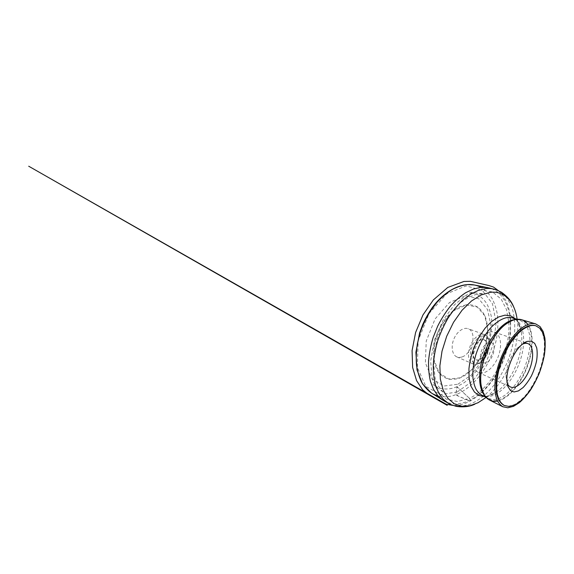 <?xml version="1.0" encoding="UTF-8"?>
<svg xmlns="http://www.w3.org/2000/svg" width="574" height="574" viewBox="0 0 574 574"><rect width="100%" height="100%" fill="white"/><g stroke="black" fill="none" stroke-linecap="round" stroke-linejoin="round"><path stroke-width="0.43" stroke-dasharray="2.87 2.15" d="M497.543 401.039C508.406 398.751 520.209 384.688 526.717 368.286C533.224 351.876 534.258 333.537 527.908 324.432M491.423 288.665C502.932 292.962 509.332 306.143 510.243 321.397M510.243 321.433C511.75 345.591 500.27 374.557 482.619 391.124M482.598 391.145C471.484 401.635 457.787 406.851 446.457 402.101M457.887 384.236L471.182 375.08L481.945 360.709L488.84 343.424L490.935 325.573L487.613 309.73L478.773 298.803L465.277 295.732L449.442 302.577L435.078 318.943L426.238 341.049L425.363 362.876L432.093 378.833L443.967 386.008L457.887 384.236M461.797 357.006C460.018 357.58 458.368 357.545 456.847 356.899C452.312 355.026 450.705 346.918 453.733 339.349C456.71 331.765 463.433 326.958 468.025 328.701C477.539 331.6 472.337 354.18 461.797 357.006M535.585 325.738L539.646 328.443L542.516 333.171L544.116 339.535C545.228 349.15 543.133 361.369 538.649 373.014C535.076 381.667 530.419 389.588 525.131 395.859C521.522 399.705 517.87 402.647 514.168 404.677L508.837 406.162L504.029 405.344M507.043 382.7L506.103 377.125C505.687 367.905 511.14 354.151 517.762 347.715L522.268 344.3M489.837 332.066C491.523 331.636 493.066 331.657 494.472 332.138C501.016 334.412 502.379 346.294 498.096 356.935C493.927 367.618 484.786 375.339 478.465 372.519C473.528 370.381 471.433 361.584 474.124 351.876C476.779 342.161 483.746 333.594 489.837 332.066M486.264 362.646C485.145 363.062 484.119 363.077 483.193 362.696C480.251 361.527 479.441 355.815 481.615 350.405C483.746 344.967 488.244 341.372 491.186 342.527C497.213 344.335 493.159 360.479 486.264 362.646M479.247 359.697C478.12 360.092 477.08 360.099 476.133 359.704C470.063 357.86 474.361 341.293 481.392 339.83L483.997 339.873C486.056 340.777 487.096 342.915 487.118 346.28C486.924 350.405 485.489 354.043 482.791 357.179L479.247 359.697M481.234 339.535C476.721 340.683 472.201 348.849 472.883 354.746C473.457 360.709 478.644 361.778 482.669 357.265C485.425 354.058 486.896 350.348 487.082 346.129C486.903 341.128 484.951 338.933 481.234 339.535M482.088 389.603C478.221 393.233 474.009 396.153 469.475 398.363L457.256 386.976L455.821 393.893L458.224 396.06L464.56 398.815C466.813 399.985 468.829 400.473 470.608 400.272L469.475 398.363L457.428 401.52L446.335 399.145L437.811 391.59L432.251 379.12L430.644 361.118L434.439 339.995L443.15 320.012L454.464 304.744L467.085 294.606L480.524 289.999L492.492 291.922L501.296 299.255L506.519 309.666L508.815 322.179M482.842 391.733L487.118 398.134L493.009 400.86L499.846 400.013L507 395.988L513.917 389.344C518.265 383.834 522.067 377.613 525.325 370.689C528.173 363.543 530.197 356.375 531.38 349.171L531.811 339.026L530.311 330.258L526.839 323.643L521.486 319.948L514.562 319.811L510.831 321.139M515.423 319.539L519.47 319.998L524.04 322.681L527.377 327.438L529.393 333.846C530.082 338.789 530.103 344.135 529.45 349.896C528.439 355.758 526.853 361.627 524.701 367.482C522.254 373.229 519.391 378.582 516.112 383.547C512.639 388.189 508.959 392.071 505.07 395.192L499.215 398.485L493.525 399.662L488.352 398.492L485.095 396.053M485.339 396.376C488.603 396.856 492.033 396.168 495.62 394.302C506.519 388.555 516.722 373.265 521.206 357.308C525.676 341.372 524.091 325.243 515.825 319.467M515.344 318.764C518.631 322.122 520.661 326.886 521.436 333.056C523.933 351.74 513.357 378.424 498.734 390.32L492.822 394.266C489.981 395.723 487.211 396.491 484.506 396.562M483.258 392.752C484.635 395.601 486.336 397.509 488.352 398.492L486.171 397.395L486.472 397.151C506.957 380.519 520.704 345.828 517.181 319.682L517.131 319.295L519.47 319.998C517.834 319.496 515.969 319.503 513.859 320.019L511.829 320.687M505.393 296.155C508.657 300.324 511.169 305.246 512.919 310.921C514.247 316.905 514.849 323.255 514.742 329.971C514.06 340.289 511.778 350.571 507.89 360.816C505.077 367.475 501.776 373.789 497.988 379.758C493.949 385.463 489.565 390.55 484.815 395.027C479.907 399.074 474.841 402.209 469.604 404.433L461.769 406.213M437.962 395.924C444.541 397.574 451.264 396.842 458.117 393.735C475.839 385.534 490.505 364.217 495.828 341.839C497.952 332.095 498.419 322.717 497.228 313.698C496.094 307.915 494.271 302.649 491.753 297.884L487.01 291.779L481.005 287.337M457.241 391.97L440.545 394.589L425.93 386.51L417.334 367.439L418.145 340.748L429.015 313.54L446.787 293.716L466.095 285.931L482.196 290.236L492.456 303.703L496.13 322.617L493.547 343.596L485.468 363.851L472.911 380.835L457.241 391.97M466.246 304.772L459.874 306.71C455.505 309.006 451.308 312.306 447.275 316.604C443.465 321.397 440.236 326.793 437.596 332.776C435.386 338.94 434.009 345.082 433.456 351.195L433.829 359.733C434.855 364.942 436.592 369.347 439.031 372.949C441.793 375.999 444.972 378.065 448.552 379.156C452.269 379.679 456.086 379.285 459.989 377.972C473.722 372.404 485.374 354 487.426 336.242C488.137 328.68 487.29 321.569 484.836 315.693C482.921 312.034 480.438 309.106 477.389 306.903C474.059 305.203 470.343 304.493 466.246 304.772M460.011 377.85L448.624 379.019L439.146 372.827L433.973 359.668L434.87 342.025L441.987 324.21L453.467 310.843L466.253 304.938L477.346 307.054L484.772 315.8L487.649 328.88L485.941 343.84L480.144 358.377L471.089 370.381L460.011 377.85M481.608 336.048L485.511 336.321L488.237 339.205L489.321 344.048C489.163 347.952 488.165 351.826 486.321 355.679C484.09 359.181 481.55 361.663 478.694 363.12L474.741 363.313L471.735 360.788L470.35 355.945C470.393 351.805 471.426 347.657 473.442 343.489L477.274 338.588L481.608 336.048M480.761 334.484C476.169 335.647 471.103 341.867 469.259 348.87C467.394 355.873 469.051 362.287 472.825 363.88C474.296 364.504 475.896 364.49 477.64 363.859C487.957 360.644 493.611 337.333 484.449 334.563C483.322 334.161 482.095 334.14 480.761 334.484M508.822 322.229C509.497 334.405 507.222 346.997 501.999 360.013C496.768 372.253 490.146 382.105 482.131 389.567M469.475 398.363L470.156 399.619C470.73 399.899 470.73 400.372 470.163 401.032L457.406 395.701C456.151 395.264 455.691 394.345 456.029 392.953L457.04 386.661L469.475 398.363M512.639 317.96C517.267 319.424 520.202 324.454 521.436 333.056L517.181 319.682C516.535 314.961 515.301 310.563 513.5 306.487M481.981 395.292C484.234 396.476 487.785 396.849 493.274 394.065L498.734 390.32L486.472 397.151C482.77 400.143 478.86 402.503 474.748 404.24M506.103 377.125L506.864 380.225M517.762 347.715L520.439 345.986M478.465 372.519L510.566 387.019M494.472 332.138L524.744 342.527M491.186 342.527L483.997 339.873M483.193 362.696L476.133 359.704M456.847 356.899L472.825 363.88L476.363 364.347C478.881 363.708 481.263 362.273 483.523 360.027C485.661 357.272 487.226 354.589 488.209 351.97L489.421 347.005C490.124 340.705 488.474 336.558 484.449 334.563L468.025 328.701M498.332 290.623C502.63 294.656 505.866 299.757 508.04 305.92C509.296 310.068 510.171 314.617 510.688 319.582L510.451 333.343L507.861 347.492L503.219 361.182L499.488 369.104C496.697 374.198 493.604 379.005 490.203 383.532C484.226 390.894 477.439 396.914 470.163 401.032C464.416 404.11 458.64 405.567 452.836 405.402M457.04 386.661C451.494 389.021 446.098 389.595 440.854 388.39C438.005 387.665 435.393 386.367 433.026 384.494L444.054 392.817L441.528 390.413L438.572 386.359L435.128 378.28L433.27 360.199L437.201 339.234C439.899 331.643 443.286 324.504 447.376 317.824C451.76 311.596 456.452 306.315 461.453 301.996L469.008 297.059L476.456 294.319L483.315 293.78L469.568 292.288L477.102 294.362C481.256 296.952 484.47 300.051 486.759 303.646C488.883 307.65 490.447 312.156 491.444 317.164L492.119 325.02L489.385 344.909L481.191 363.873L476.147 371.191C472.445 375.647 468.37 379.536 463.914 382.865L457.04 386.661"/><path stroke-width="0.86" d="M527.908 324.432C526.229 322.071 524.112 320.5 521.565 319.718C519.549 319.115 517.317 319.094 514.885 319.661C512.424 320.242 509.856 321.454 507.179 323.291C490.971 333.372 476.757 369.218 481.658 387.665C483.129 394.029 485.812 398.184 489.694 400.128C492.083 401.305 494.702 401.606 497.543 401.039M446.457 402.101L443.092 400.329L437.869 395.816L433.578 389.481L430.457 381.416C429.015 375.245 428.383 368.458 428.556 361.046C429.223 353.39 430.73 345.613 433.09 337.691L437.668 326.183C441.392 318.814 445.639 312.127 450.403 306.121C455.369 300.625 460.484 296.141 465.765 292.668L473.557 288.973L481.019 287.337L487.764 287.646L491.423 288.665M529.285 323.987C526.236 325.028 523.05 326.864 519.735 329.49C516.392 332.568 513.134 336.321 509.942 340.762C505.22 347.973 501.403 355.98 498.505 364.77C495.929 373.552 494.709 381.588 494.845 388.878C495.19 393.391 496.001 397.258 497.278 400.494C498.799 403.321 500.65 405.409 502.853 406.758L507.882 407.784L513.479 406.342L519.298 402.704C523.179 399.317 526.882 395.156 530.398 390.212C533.741 384.946 536.69 379.292 539.244 373.251C541.526 367.102 543.248 360.96 544.425 354.832C545.25 348.82 545.408 343.252 544.898 338.122L543.155 331.485L540.062 326.599L535.693 323.901C533.77 323.327 531.632 323.356 529.285 323.987M504.029 405.344L503.742 405.208C501.626 403.917 499.839 401.922 498.383 399.217L496.775 394.238C495.283 386.603 496.194 376.035 499.509 364.992C502.279 356.569 505.924 348.892 510.444 341.953C513.493 337.684 516.622 334.068 519.822 331.098C523.007 328.55 526.064 326.764 528.998 325.745C531.302 325.106 533.397 325.071 535.284 325.645L535.585 325.738M529.615 325.932C531.919 325.293 534.007 325.257 535.886 325.824L540.048 328.414L542.99 333.099L544.647 339.464C545.128 344.386 544.97 349.731 544.181 355.507C543.047 361.405 541.382 367.31 539.187 373.229C535.578 381.968 530.864 389.968 525.526 396.275C521.874 400.135 518.193 403.063 514.462 405.065L509.109 406.457L504.309 405.488C502.2 404.204 500.413 402.209 498.964 399.504L497.364 394.525C495.886 386.883 496.811 376.3 500.133 365.243C502.91 356.813 506.555 349.121 511.075 342.176C514.125 337.899 517.246 334.276 520.453 331.298C523.631 328.744 526.688 326.958 529.615 325.932M527.076 341.415L531.395 341.114L534.688 343.367L536.697 347.794C537.372 351.647 537.321 356.038 536.561 360.981C535.42 366.04 533.712 370.998 531.438 375.848C528.912 380.469 526.114 384.379 523.043 387.586L518.422 390.916L514.06 391.97L510.401 390.507L507.89 386.496L506.864 380.225C506.383 369.556 512.783 353.419 520.439 345.986C522.735 343.69 524.945 342.169 527.076 341.415M522.268 344.3L523.538 343.747C525.117 343.195 526.53 343.137 527.793 343.568C533.648 345.62 534.121 358.011 529.551 369.405C525.074 380.835 516.234 389.538 510.566 387.019C509.023 386.316 507.846 384.874 507.043 382.7M510.831 321.139L506.892 323.42C490.784 333.444 476.671 369.039 481.543 387.378L482.842 391.733M485.095 396.053C478.537 389.416 477.546 371.859 483.99 354.065C490.404 336.264 502.932 322.107 512.819 319.926L515.423 319.539M515.825 319.467L512.639 317.96C510.58 317.336 508.327 317.293 505.873 317.824C501.202 319.051 496.151 322.251 491.229 327.266C484.736 334.362 479.053 344.522 475.71 355.249C473.421 363.428 472.495 370.976 472.94 377.893C473.478 382.184 474.476 385.9 475.939 389.043C477.625 391.812 479.642 393.893 481.981 395.292L485.339 396.376M484.506 396.562L479.096 395.515L474.49 392.107L471.053 386.345L469.116 378.46L468.929 368.888C469.697 361.85 471.39 354.682 474.009 347.392L478.96 337.117L485.037 328.249L491.739 321.404L498.548 316.984L504.991 315.148L510.688 315.815L515.344 318.764M512.639 317.96L517.124 319.295C514.971 303 505.357 290.695 490.447 292.302L481.206 294.936L471.527 300.955L462.063 310.225L453.553 322.272L446.687 336.271L442.016 351.173L439.878 365.803L440.33 379.098L443.178 390.198L448.05 398.55L454.464 403.895L461.912 406.227L469.912 405.746L478.049 402.733L486.171 397.395L481.981 395.292M461.769 406.213C457.083 406.636 452.699 405.725 448.603 403.479L443.228 399.274L438.773 393.147L435.487 385.197C433.937 379.055 433.205 372.232 433.291 364.727C433.887 356.949 435.35 348.992 437.682 340.856C440.48 332.798 443.975 325.157 448.165 317.931C452.671 311.115 457.521 305.203 462.73 300.188L470.651 294.182L478.529 290.308L486.049 288.586C488.84 288.335 491.466 288.514 493.934 289.124C498.454 290.293 502.272 292.64 505.393 296.155M481.005 287.337C478.895 286.218 476.621 285.422 474.189 284.955L467.38 284.589C462.443 285.213 457.363 286.871 452.133 289.547C446.902 292.826 441.858 297.067 437.001 302.268L430.306 311.173C426.281 317.795 422.938 324.841 420.268 332.31L417.406 343.589C416.265 351.109 415.963 358.262 416.509 365.057C417.506 371.522 419.221 377.24 421.646 382.227C424.408 386.718 427.652 390.306 431.368 392.989C433.456 394.316 435.659 395.292 437.962 395.924M483.258 392.752L481.658 387.665M511.829 320.687L507.179 323.291M444.161 400.968L450.92 404.641L456.115 406.327C463.211 407.418 469.424 406.722 474.748 404.24M488.976 287.911L496.417 289.863L501.353 292.195C507.273 296.263 511.319 301.027 513.5 306.487M487.764 287.646L474.189 284.955C461.36 282.437 444.506 290.659 432.014 307.951C428.57 312.988 425.528 318.383 422.88 324.131L419.58 333.006L415.906 352.293L417.025 369.936L422.514 383.898L431.368 392.989L443.092 400.329M489.694 400.128L502.853 406.758M521.565 319.718L535.693 323.901M503.742 405.208L504.309 405.488M535.284 325.645L535.886 325.824M524.744 342.527L527.793 343.568M452.836 405.402L446.127 404.189L28.7 166.216L447.225 405.359L429.23 395.106L422.557 389.724L416.566 380.619L412.634 367.453L412.082 350.606L415.612 332.454L422.973 314.932L433.348 299.922L447.806 287.431L463.936 281.461L470.293 281.325L488.919 285.543L493.518 287.065L498.332 290.623"/></g></svg>
